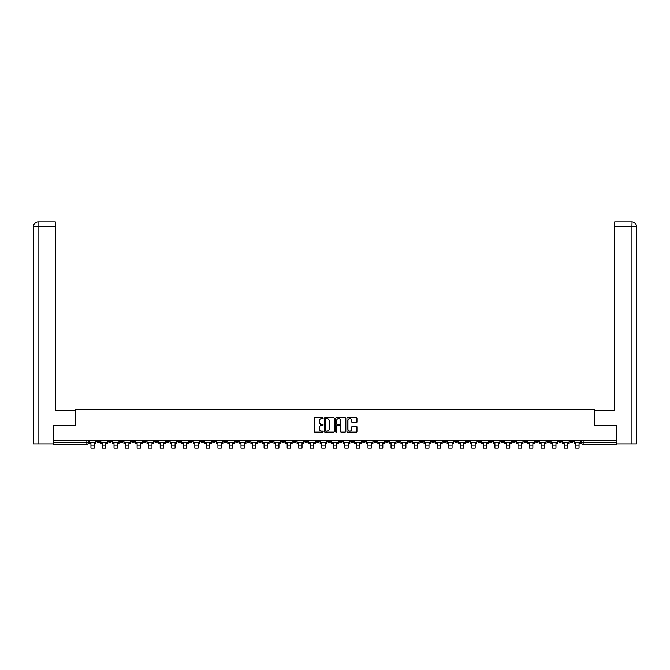 <?xml version="1.0" encoding="UTF-8"?>
<svg xmlns="http://www.w3.org/2000/svg" width="670" height="670" viewBox="0 0 670 670"><rect width="100%" height="100%" fill="white"/><g stroke="black" fill="none" stroke-linecap="round" stroke-linejoin="round"><path stroke-width="1" d="M323.166 418.122A0.511 0.511 0 0 0 322.655 417.611L314.934 417.611A0.729 0.729 0 0 0 314.213 418.34L314.213 431.413A0.729 0.729 0 0 0 314.934 432.142L322.655 432.142A0.511 0.511 0 0 0 323.166 431.631A0.511 0.511 0 0 0 322.655 431.12L321.659 431.12A2.32 2.32 0 0 1 319.33 428.8L319.33 427.711A2.32 2.32 0 0 1 321.659 425.383L322.655 425.383A0.511 0.511 0 0 0 323.166 424.88A0.511 0.511 0 0 0 322.655 424.37L321.659 424.37A2.32 2.32 0 0 1 319.33 422.041L319.33 420.953A2.32 2.32 0 0 1 321.659 418.633L322.655 418.633A0.511 0.511 0 0 0 323.166 418.122M477.794 440.492L477.794 441.304L480.758 441.304A1.482 1.482 0 0 1 479.276 442.778A1.482 1.482 0 0 1 477.794 441.304L477.794 440.492M408.541 440.492L408.541 441.304L411.506 441.304A1.482 1.482 0 0 1 410.023 442.778A1.482 1.482 0 0 1 408.541 441.304L408.541 440.492M397 440.492L397 441.304L399.965 441.304A1.482 1.482 0 0 1 398.483 442.778A1.482 1.482 0 0 1 397 441.304L397 440.492M327.747 440.492L327.747 441.304L330.712 441.304A1.482 1.482 0 0 1 329.23 442.778A1.482 1.482 0 0 1 327.747 441.304L327.747 440.492M316.207 440.492L316.207 441.304L319.163 441.304A1.482 1.482 0 0 1 317.689 442.778A1.482 1.482 0 0 1 316.207 441.304L316.207 440.492M304.666 440.492L304.666 441.304L307.622 441.304A1.482 1.482 0 0 1 306.148 442.778A1.482 1.482 0 0 1 304.666 441.304L304.666 440.492M281.584 440.492L281.584 441.304L284.541 441.304A1.482 1.482 0 0 1 283.058 442.778A1.482 1.482 0 0 1 281.584 441.304L281.584 440.492M258.494 441.304L258.494 440.492L258.494 441.304A1.482 1.482 0 0 0 259.977 442.778A1.482 1.482 0 0 1 258.494 441.304L261.459 441.304A1.482 1.482 0 0 1 259.977 442.778A1.482 1.482 0 0 0 261.459 441.304L261.459 440.492L261.459 441.304M246.954 441.304L246.954 440.492L246.954 441.304A1.482 1.482 0 0 0 248.436 442.778A1.482 1.482 0 0 1 246.954 441.304L249.91 441.304A1.482 1.482 0 0 1 248.436 442.778M235.413 441.304L235.413 440.492L235.413 441.304A1.482 1.482 0 0 0 236.895 442.778A1.482 1.482 0 0 1 235.413 441.304L238.369 441.304A1.482 1.482 0 0 1 236.895 442.778A1.482 1.482 0 0 0 238.369 441.304L238.369 440.492L238.369 441.304M223.872 440.492L223.872 441.304L226.828 441.304A1.482 1.482 0 0 1 225.346 442.778A1.482 1.482 0 0 1 223.872 441.304L223.872 440.492M212.331 440.492L212.331 441.304L215.288 441.304A1.482 1.482 0 0 1 213.805 442.778A1.482 1.482 0 0 1 212.331 441.304L212.331 440.492M200.782 440.492L200.782 441.304L203.747 441.304A1.482 1.482 0 0 1 202.265 442.778A1.482 1.482 0 0 1 200.782 441.304L200.782 440.492M189.242 441.304L189.242 440.492L189.242 441.304A1.482 1.482 0 0 0 190.724 442.778A1.482 1.482 0 0 1 189.242 441.304L192.206 441.304A1.482 1.482 0 0 1 190.724 442.778M166.16 441.304L166.16 440.492L166.16 441.304A1.482 1.482 0 0 0 167.642 442.778A1.482 1.482 0 0 1 166.16 441.304L169.116 441.304A1.482 1.482 0 0 1 167.642 442.778A1.482 1.482 0 0 0 169.116 441.304L169.116 440.492L169.116 441.304M154.619 441.304L154.619 440.492L154.619 441.304A1.482 1.482 0 0 0 156.102 442.778A1.482 1.482 0 0 1 154.619 441.304L157.576 441.304A1.482 1.482 0 0 1 156.102 442.778A1.482 1.482 0 0 0 157.576 441.304L157.576 440.492L157.576 441.304M143.079 441.304L143.079 440.492L143.079 441.304A1.482 1.482 0 0 0 144.553 442.778A1.482 1.482 0 0 1 143.079 441.304L146.035 441.304A1.482 1.482 0 0 1 144.553 442.778A1.482 1.482 0 0 0 146.035 441.304L146.035 440.492L146.035 441.304M131.538 441.304L131.538 440.492L131.538 441.304A1.482 1.482 0 0 0 133.012 442.778A1.482 1.482 0 0 1 131.538 441.304L134.494 441.304A1.482 1.482 0 0 1 133.012 442.778M119.989 441.304L119.989 440.492L119.989 441.304A1.482 1.482 0 0 0 121.471 442.778A1.482 1.482 0 0 1 119.989 441.304L122.953 441.304A1.482 1.482 0 0 1 121.471 442.778A1.482 1.482 0 0 0 122.953 441.304L122.953 440.492L122.953 441.304M108.448 441.304L108.448 440.492L108.448 441.304A1.482 1.482 0 0 0 109.93 442.778A1.482 1.482 0 0 1 108.448 441.304L111.413 441.304A1.482 1.482 0 0 1 109.93 442.778A1.482 1.482 0 0 0 111.413 441.304L111.413 440.492L111.413 441.304M356.222 422.736A0.729 0.729 0 0 0 356.951 422.008L356.951 418.34A0.729 0.729 0 0 0 356.222 417.611L347.655 417.611A0.729 0.729 0 0 0 346.926 418.34L346.926 431.413A0.729 0.729 0 0 0 347.655 432.142L356.222 432.142A0.729 0.729 0 0 0 356.951 431.413L356.951 426.983A0.729 0.729 0 0 0 356.222 426.254L352.554 426.254A0.729 0.729 0 0 0 351.834 426.983L351.834 429.177A1.943 1.943 0 0 1 349.891 431.12A1.943 1.943 0 0 1 347.948 429.177L347.948 420.576A1.943 1.943 0 0 1 349.891 418.633A1.943 1.943 0 0 1 351.834 420.576L351.834 422.008A0.729 0.729 0 0 0 352.554 422.736L356.222 422.736M38.048 443.892L33.5 443.892L33.5 226.368C33.768 223.671 35.242 222.189 37.93 221.929L55.325 221.929L55.325 226.368L38.048 226.368L38.048 443.892L53.106 443.892L53.106 425.768L75.375 425.768L75.375 409.261L594.625 409.261L594.625 425.768L616.668 425.768L616.668 440.492L53.332 440.492L53.332 442.778L88.323 442.778L88.323 440.492M53.332 425.768L53.332 440.492M334.364 418.34A0.729 0.729 0 0 0 333.635 417.611L325.067 417.611A0.729 0.729 0 0 0 324.339 418.34L324.339 431.413A0.729 0.729 0 0 0 325.067 432.142L333.635 432.142A0.729 0.729 0 0 0 334.364 431.413L334.364 418.34M336.365 417.611L344.933 417.611A0.729 0.729 0 0 1 345.661 418.34L345.661 431.413A0.729 0.729 0 0 1 344.933 432.142L341.264 432.142A0.729 0.729 0 0 1 340.536 431.413L340.536 426.112A0.729 0.729 0 0 0 339.807 425.383L337.378 425.383A0.729 0.729 0 0 0 336.65 426.112L336.65 431.631A0.511 0.511 0 0 1 336.147 432.142A0.511 0.511 0 0 1 335.637 431.631L335.637 418.34A0.729 0.729 0 0 1 336.365 417.611M581.677 440.492L581.677 442.778L616.668 442.778L616.668 444.26L583.151 444.26A1.482 1.482 0 0 1 581.677 442.778M616.668 440.492L616.668 442.778M88.323 442.778A1.482 1.482 0 0 1 86.849 444.26L53.332 444.26L53.332 442.778M573.093 440.492L573.093 441.304A1.482 1.482 0 0 1 571.611 442.778A1.482 1.482 0 0 1 570.136 441.304A1.482 1.482 0 0 0 571.611 442.778A1.482 1.482 0 0 0 573.093 441.304L570.136 441.304L570.136 440.492M561.552 440.492L561.552 441.304A1.482 1.482 0 0 1 560.07 442.778A1.482 1.482 0 0 1 558.587 441.304L561.552 441.304M558.587 440.492L558.587 441.304M550.011 440.492L550.011 441.304A1.482 1.482 0 0 1 548.529 442.778A1.482 1.482 0 0 1 547.047 441.304L550.011 441.304M547.047 440.492L547.047 441.304M538.462 441.304L538.462 440.492L538.462 441.304A1.482 1.482 0 0 1 536.988 442.778A1.482 1.482 0 0 1 535.506 441.304L538.462 441.304A1.482 1.482 0 0 1 536.988 442.778M535.506 440.492L535.506 441.304M526.922 440.492L526.922 441.304A1.482 1.482 0 0 1 525.447 442.778A1.482 1.482 0 0 1 523.965 441.304A1.482 1.482 0 0 0 525.447 442.778M523.965 440.492L523.965 441.304L526.922 441.304M515.381 440.492L515.381 441.304A1.482 1.482 0 0 1 513.898 442.778A1.482 1.482 0 0 1 512.424 441.304L515.381 441.304A1.482 1.482 0 0 1 513.898 442.778M512.424 440.492L512.424 441.304M503.84 440.492L503.84 441.304A1.482 1.482 0 0 1 502.358 442.778A1.482 1.482 0 0 1 500.884 441.304A1.482 1.482 0 0 0 502.358 442.778M500.884 440.492L500.884 441.304L503.84 441.304M492.299 440.492L492.299 441.304A1.482 1.482 0 0 1 490.817 442.778A1.482 1.482 0 0 1 489.334 441.304L492.299 441.304M489.334 440.492L489.334 441.304M480.758 440.492L480.758 441.304A1.482 1.482 0 0 1 479.276 442.778M469.218 440.492L469.218 441.304A1.482 1.482 0 0 1 467.735 442.778A1.482 1.482 0 0 1 466.253 441.304L469.218 441.304M466.253 440.492L466.253 441.304M457.669 440.492L457.669 441.304A1.482 1.482 0 0 1 456.195 442.778A1.482 1.482 0 0 1 454.712 441.304L457.669 441.304M454.712 440.492L454.712 441.304M446.128 440.492L446.128 441.304A1.482 1.482 0 0 1 444.654 442.778A1.482 1.482 0 0 1 443.171 441.304A1.482 1.482 0 0 0 444.654 442.778M443.171 440.492L443.171 441.304L446.128 441.304M434.587 440.492L434.587 441.304A1.482 1.482 0 0 1 433.105 442.778A1.482 1.482 0 0 1 431.631 441.304L434.587 441.304M431.631 440.492L431.631 441.304M423.046 440.492L423.046 441.304A1.482 1.482 0 0 1 421.564 442.778A1.482 1.482 0 0 1 420.09 441.304L423.046 441.304M420.09 440.492L420.09 441.304M411.506 440.492L411.506 441.304M399.965 440.492L399.965 441.304L399.965 440.492M388.416 440.492L388.416 441.304A1.482 1.482 0 0 1 386.942 442.778A1.482 1.482 0 0 1 385.459 441.304L388.416 441.304M385.459 440.492L385.459 441.304M376.875 440.492L376.875 441.304A1.482 1.482 0 0 1 375.401 442.778A1.482 1.482 0 0 1 373.919 441.304L376.875 441.304M373.919 440.492L373.919 441.304M365.334 440.492L365.334 441.304A1.482 1.482 0 0 1 363.852 442.778A1.482 1.482 0 0 1 362.378 441.304L365.334 441.304M362.378 440.492L362.378 441.304M353.793 440.492L353.793 441.304A1.482 1.482 0 0 1 352.311 442.778A1.482 1.482 0 0 1 350.837 441.304L353.793 441.304M350.837 440.492L350.837 441.304M342.253 440.492L342.253 441.304A1.482 1.482 0 0 1 340.77 442.778A1.482 1.482 0 0 1 339.288 441.304L342.253 441.304M339.288 440.492L339.288 441.304M330.712 440.492L330.712 441.304A1.482 1.482 0 0 1 329.23 442.778M319.163 440.492L319.163 441.304M307.622 441.304L307.622 440.492L307.622 441.304A1.482 1.482 0 0 1 306.148 442.778M296.081 440.492L296.081 441.304A1.482 1.482 0 0 1 294.599 442.778A1.482 1.482 0 0 1 293.125 441.304A1.482 1.482 0 0 0 294.599 442.778A1.482 1.482 0 0 0 296.081 441.304L293.125 441.304L293.125 440.492M284.541 441.304L284.541 440.492L284.541 441.304A1.482 1.482 0 0 1 283.058 442.778M273 440.492L273 441.304A1.482 1.482 0 0 1 271.517 442.778A1.482 1.482 0 0 1 270.035 441.304A1.482 1.482 0 0 0 271.517 442.778M270.035 440.492L270.035 441.304L273 441.304M249.91 440.492L249.91 441.304L249.91 440.492M226.828 441.304L226.828 440.492L226.828 441.304A1.482 1.482 0 0 1 225.346 442.778M215.288 441.304L215.288 440.492L215.288 441.304A1.482 1.482 0 0 1 213.805 442.778M203.747 441.304L203.747 440.492L203.747 441.304A1.482 1.482 0 0 1 202.265 442.778M192.206 440.492L192.206 441.304L192.206 440.492M180.666 441.304L180.666 440.492L180.666 441.304A1.482 1.482 0 0 1 179.183 442.778A1.482 1.482 0 0 1 177.701 441.304L180.666 441.304A1.482 1.482 0 0 1 179.183 442.778M177.701 440.492L177.701 441.304M134.494 440.492L134.494 441.304L134.494 440.492M99.864 440.492L99.864 441.304A1.482 1.482 0 0 1 98.39 442.778A1.482 1.482 0 0 1 96.907 441.304A1.482 1.482 0 0 0 98.39 442.778A1.482 1.482 0 0 0 99.864 441.304L99.864 440.492M96.907 440.492L96.907 441.304L99.864 441.304M325.871 418.633A0.511 0.511 0 0 0 325.36 419.135L325.36 430.617A0.511 0.511 0 0 0 325.871 431.12L326.918 431.12A2.32 2.32 0 0 0 329.246 428.8L329.246 420.953A2.32 2.32 0 0 0 326.918 418.633L325.871 418.633M340.536 420.609A1.943 1.943 0 0 0 338.593 418.666A1.943 1.943 0 0 0 336.65 420.609L336.65 423.641A0.729 0.729 0 0 0 337.378 424.37L339.807 424.37A0.729 0.729 0 0 0 340.536 423.641L340.536 420.609M89.328 442.778L95.91 442.778L95.91 443.523L94.277 443.523L94.277 448.071L90.953 448.071L90.953 443.523L89.328 443.523L89.328 440.492M95.91 442.778L95.91 440.492M75.3 425.768L75.3 410.601L55.325 410.601L55.325 226.368M38.048 221.929L38.048 226.368L33.5 226.368L33.5 399.496L33.5 226.368C33.76 223.671 35.242 222.197 37.939 221.929M594.7 425.768L594.7 410.601L614.675 410.601L614.675 221.929L632.053 221.929L631.952 226.368L614.675 226.368M636.5 399.496L636.5 226.368L636.5 443.892L616.894 443.892L616.668 425.768M631.952 443.892L631.952 226.368L636.5 226.368C636.232 223.671 634.758 222.189 632.07 221.929M100.868 442.778L107.451 442.778L107.451 443.523L105.826 443.523L105.826 448.071L102.493 448.071L102.493 443.523L100.868 443.523L100.868 440.492M107.451 442.778L107.451 440.492M112.409 442.778L118.992 442.778L118.992 443.523L117.367 443.523L117.367 448.071L114.034 448.071L114.034 443.523L112.409 443.523L112.409 440.492M118.992 442.778L118.992 440.492M123.95 442.778L130.533 442.778L130.533 443.523L128.908 443.523L128.908 448.071L125.575 448.071L125.575 443.523L123.95 443.523L123.95 440.492M130.533 442.778L130.533 440.492M135.491 442.778L142.073 442.778L142.073 443.523L140.449 443.523L140.449 448.071L137.124 448.071L137.124 443.523L135.491 443.523L135.491 440.492M142.073 442.778L142.073 440.492M147.031 442.778L153.623 442.778L153.623 443.523L151.989 443.523L151.989 448.071L148.665 448.071L148.665 443.523L147.031 443.523L147.031 440.492M153.623 442.778L153.623 440.492M158.572 442.778L165.163 442.778L165.163 443.523L163.53 443.523L163.53 448.071L160.205 448.071L160.205 443.523L158.572 443.523L158.572 440.492M165.163 442.778L165.163 440.492M170.121 442.778L176.704 442.778L176.704 443.523L175.079 443.523L175.079 448.071L171.746 448.071L171.746 443.523L170.121 443.523L170.121 440.492M176.704 442.778L176.704 440.492M181.662 442.778L188.245 442.778L188.245 443.523L186.62 443.523L186.62 448.071L183.287 448.071L183.287 443.523L181.662 443.523L181.662 440.492M188.245 442.778L188.245 440.492M193.203 442.778L199.786 442.778L199.786 443.523L198.161 443.523L198.161 448.071L194.828 448.071L194.828 443.523L193.203 443.523L193.203 440.492M199.786 442.778L199.786 440.492M204.744 442.778L211.326 442.778L211.326 443.523L209.702 443.523L209.702 448.071L206.368 448.071L206.368 443.523L204.744 443.523L204.744 440.492M211.326 442.778L211.326 440.492M216.284 442.778L222.876 442.778L222.876 443.523L221.242 443.523L221.242 448.071L217.917 448.071L217.917 443.523L216.284 443.523L216.284 440.492M222.876 442.778L222.876 440.492M227.825 442.778L234.416 442.778L234.416 443.523L232.783 443.523L232.783 448.071L229.458 448.071L229.458 443.523L227.825 443.523L227.825 440.492M234.416 442.778L234.416 440.492M239.374 442.778L245.957 442.778L245.957 443.523L244.324 443.523L244.324 448.071L240.999 448.071L240.999 443.523L239.374 443.523L239.374 440.492M245.957 442.778L245.957 440.492M250.915 442.778L257.498 442.778L257.498 443.523L255.873 443.523L255.873 448.071L252.54 448.071L252.54 443.523L250.915 443.523L250.915 440.492M257.498 442.778L257.498 440.492M262.456 442.778L269.038 442.778L269.038 443.523L267.414 443.523L267.414 448.071L264.081 448.071L264.081 443.523L262.456 443.523L262.456 440.492M269.038 442.778L269.038 440.492M273.997 442.778L280.579 442.778L280.579 443.523L278.954 443.523L278.954 448.071L275.621 448.071L275.621 443.523L273.997 443.523L273.997 440.492M280.579 442.778L280.579 440.492M285.537 442.778L292.12 442.778L292.12 443.523L290.495 443.523L290.495 448.071L287.17 448.071L287.17 443.523L285.537 443.523L285.537 440.492M292.12 442.778L292.12 440.492M297.078 442.778L303.669 442.778L303.669 443.523L302.036 443.523L302.036 448.071L298.711 448.071L298.711 443.523L297.078 443.523L297.078 440.492M303.669 442.778L303.669 440.492M308.627 442.778L315.21 442.778L315.21 443.523L313.577 443.523L313.577 448.071L310.252 448.071L310.252 443.523L308.627 443.523L308.627 440.492M315.21 442.778L315.21 440.492M320.168 442.778L326.751 442.778L326.751 443.523L325.126 443.523L325.126 448.071L321.793 448.071L321.793 443.523L320.168 443.523L320.168 440.492M326.751 442.778L326.751 440.492M331.709 442.778L338.291 442.778L338.291 443.523L336.667 443.523L336.667 448.071L333.333 448.071L333.333 443.523L331.709 443.523L331.709 440.492M338.291 442.778L338.291 440.492M343.249 442.778L349.832 442.778L349.832 443.523L348.207 443.523L348.207 448.071L344.874 448.071L344.874 443.523L343.249 443.523L343.249 440.492M349.832 442.778L349.832 440.492M354.79 442.778L361.373 442.778L361.373 443.523L359.748 443.523L359.748 448.071L356.423 448.071L356.423 443.523L354.79 443.523L354.79 440.492M361.373 442.778L361.373 440.492M366.331 442.778L372.922 442.778L372.922 443.523L371.289 443.523L371.289 448.071L367.964 448.071L367.964 443.523L366.331 443.523L366.331 440.492M372.922 442.778L372.922 440.492M377.88 442.778L384.463 442.778L384.463 443.523L382.83 443.523L382.83 448.071L379.505 448.071L379.505 443.523L377.88 443.523L377.88 440.492M384.463 442.778L384.463 440.492M389.421 442.778L396.003 442.778L396.003 443.523L394.379 443.523L394.379 448.071L391.046 448.071L391.046 443.523L389.421 443.523L389.421 440.492M396.003 442.778L396.003 440.492M400.962 442.778L407.544 442.778L407.544 443.523L405.92 443.523L405.92 448.071L402.586 448.071L402.586 443.523L400.962 443.523L400.962 440.492M407.544 442.778L407.544 440.492M412.502 442.778L419.085 442.778L419.085 443.523L417.46 443.523L417.46 448.071L414.127 448.071L414.127 443.523L412.502 443.523L412.502 440.492M419.085 442.778L419.085 440.492M424.043 442.778L430.626 442.778L430.626 443.523L429.001 443.523L429.001 448.071L425.676 448.071L425.676 443.523L424.043 443.523L424.043 440.492M430.626 442.778L430.626 440.492M435.584 442.778L442.175 442.778L442.175 443.523L440.542 443.523L440.542 448.071L437.217 448.071L437.217 443.523L435.584 443.523L435.584 440.492M442.175 442.778L442.175 440.492M447.125 442.778L453.716 442.778L453.716 443.523L452.082 443.523L452.082 448.071L448.758 448.071L448.758 443.523L447.125 443.523L447.125 440.492M453.716 442.778L453.716 440.492M458.674 442.778L465.256 442.778L465.256 443.523L463.632 443.523L463.632 448.071L460.298 448.071L460.298 443.523L458.674 443.523L458.674 440.492M465.256 442.778L465.256 440.492M470.214 442.778L476.797 442.778L476.797 443.523L475.172 443.523L475.172 448.071L471.839 448.071L471.839 443.523L470.214 443.523L470.214 440.492M476.797 442.778L476.797 440.492M481.755 442.778L488.338 442.778L488.338 443.523L486.713 443.523L486.713 448.071L483.38 448.071L483.38 443.523L481.755 443.523L481.755 440.492M488.338 442.778L488.338 440.492M493.296 442.778L499.879 442.778L499.879 443.523L498.254 443.523L498.254 448.071L494.921 448.071L494.921 443.523L493.296 443.523L493.296 440.492M499.879 442.778L499.879 440.492M504.837 442.778L511.428 442.778L511.428 443.523L509.795 443.523L509.795 448.071L506.47 448.071L506.47 443.523L504.837 443.523L504.837 440.492M511.428 442.778L511.428 440.492M516.377 442.778L522.969 442.778L522.969 443.523L521.335 443.523L521.335 448.071L518.01 448.071L518.01 443.523L516.377 443.523L516.377 440.492M522.969 442.778L522.969 440.492M527.927 442.778L534.509 442.778L534.509 443.523L532.876 443.523L532.876 448.071L529.551 448.071L529.551 443.523L527.927 443.523L527.927 440.492M534.509 442.778L534.509 440.492M539.467 442.778L546.05 442.778L546.05 443.523L544.425 443.523L544.425 448.071L541.092 448.071L541.092 443.523L539.467 443.523L539.467 440.492M546.05 442.778L546.05 440.492M551.008 442.778L557.591 442.778L557.591 443.523L555.966 443.523L555.966 448.071L552.633 448.071L552.633 443.523L551.008 443.523L551.008 440.492M557.591 442.778L557.591 440.492M562.549 442.778L569.131 442.778L569.131 443.523L567.507 443.523L567.507 448.071L564.173 448.071L564.173 443.523L562.549 443.523L562.549 440.492M569.131 442.778L569.131 440.492M574.09 442.778L580.672 442.778L580.672 443.523L579.048 443.523L579.048 448.071L575.723 448.071L575.723 443.523L574.09 443.523L574.09 440.492M580.672 442.778L580.672 440.492M86.849 440.492L86.849 444.26M583.151 440.492L583.151 444.26M90.953 445.115L94.277 445.115M33.5 226.368L33.5 399.496M102.493 445.115L105.826 445.115M114.034 445.115L117.367 445.115M125.575 445.115L128.908 445.115M137.124 445.115L140.449 445.115M148.665 445.115L151.989 445.115M160.205 445.115L163.53 445.115M171.746 445.115L175.079 445.115M183.287 445.115L186.62 445.115M194.828 445.115L198.161 445.115M206.368 445.115L209.702 445.115M217.917 445.115L221.242 445.115M229.458 445.115L232.783 445.115M240.999 445.115L244.324 445.115M252.54 445.115L255.873 445.115M264.081 445.115L267.414 445.115M275.621 445.115L278.954 445.115M287.17 445.115L290.495 445.115M298.711 445.115L302.036 445.115M310.252 445.115L313.577 445.115M321.793 445.115L325.126 445.115M333.333 445.115L336.667 445.115M344.874 445.115L348.207 445.115M356.423 445.115L359.748 445.115M367.964 445.115L371.289 445.115M379.505 445.115L382.83 445.115M391.046 445.115L394.379 445.115M402.586 445.115L405.92 445.115M414.127 445.115L417.46 445.115M425.676 445.115L429.001 445.115M437.217 445.115L440.542 445.115M448.758 445.115L452.082 445.115M460.298 445.115L463.632 445.115M471.839 445.115L475.172 445.115M483.38 445.115L486.713 445.115M494.921 445.115L498.254 445.115M506.47 445.115L509.795 445.115M518.01 445.115L521.335 445.115M529.551 445.115L532.876 445.115M541.092 445.115L544.425 445.115M552.633 445.115L555.966 445.115M564.173 445.115L567.507 445.115M575.723 445.115L579.048 445.115"/></g></svg>
